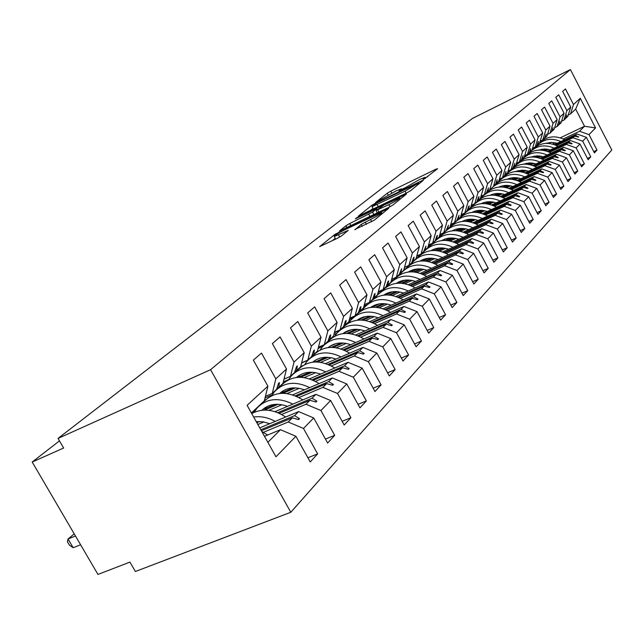 <?xml version="1.0" encoding="UTF-8"?>
<svg xmlns="http://www.w3.org/2000/svg" width="644" height="644" viewBox="0 0 644 644"><rect width="100%" height="100%" fill="white"/><g stroke="black" fill="none" stroke-linecap="round" stroke-linejoin="round"><path stroke-width="0.97" d="M424.179 179.016L437.566 168.72L436.004 169.155L390.803 191.163L387.269 193.208L375.565 202.514L395.996 190.93L401.188 188.877L399.063 191.099L400.214 190.648L419.606 179.451L425.008 177.325L422.987 179.483L424.179 179.016M354.844 229.497L374.325 220.168L388.759 208.245L335.001 234.327L319.593 246.644L337.609 238.159L341.618 235.833L348.243 230.367L334.244 236.541C334.244 235.64 337.907 233.313 345.248 229.554L381.57 212.52C381.554 213.438 377.875 215.764 370.525 219.524L361.179 224.41L354.997 229.763M570.407 69.568L210.556 369.704L290.822 512.262L611.8 150.02L570.407 69.568L472.487 118.416L58.049 438.411L63.635 448.031L32.2 462.03L59.473 440.866M210.556 369.704L58.049 438.411M406.815 192.862L410.574 190.68L423.253 180.36L421.699 180.771L375.613 203.134L371.974 205.235L358.249 216.191L406.815 192.862M406.428 194.053L392.985 204.985L389.097 207.239L339.485 230.979L345.892 225.754L349.708 223.549L372.594 212.134L376.692 208.712L355.343 218.871L357.001 217.567L406.428 194.053M265.425 396.358L272.267 393.412L276.509 389.435L278.498 383.454L279.424 382.6L278.772 387.318L282.941 383.405L286.508 369.012L272.38 343.598L280.084 336.909L294.042 362.065L290.484 376.338L294.517 372.562L296.473 366.718L297.351 365.897L296.667 370.542L300.635 366.822L304.193 352.711L290.46 327.893L297.786 321.525L311.366 346.11L307.816 360.101L311.656 356.502L313.572 350.787L314.409 350.014L313.7 354.586L317.484 351.044L321.026 337.198L307.663 312.944L314.642 306.874L327.852 330.903L324.318 344.637L327.981 341.207L329.865 335.613L330.662 334.872L329.929 339.372L333.536 335.999L337.062 322.419L324.053 298.703L330.71 292.915L343.574 316.413L340.056 329.889L343.55 326.613L345.401 321.139L346.166 320.438L345.417 324.866L348.855 321.646L352.365 308.315L339.686 285.115L346.037 279.593L358.587 302.583L355.086 315.81L358.418 312.678L360.246 307.325L360.97 306.649L360.197 311.012L363.49 307.929L366.983 294.847L354.619 272.138L360.688 266.866L372.924 289.373L369.439 302.358L372.635 299.363L374.422 294.115L375.114 293.471L374.333 297.769L377.481 294.823L380.95 281.975L368.891 259.741L374.695 254.694L386.633 276.735L383.172 289.486L386.231 286.62L387.994 281.476L388.654 280.865L387.857 285.091L390.868 282.273L394.321 269.651L382.544 247.868L388.107 243.038L399.763 264.636L396.326 277.162L399.256 274.416L401.623 268.781L400.818 272.951L403.699 270.255L407.129 257.85L395.625 236.501L400.954 231.872L412.345 253.036L408.932 265.352L411.741 262.72L413.44 257.777L414.052 257.206L413.239 261.319L416 258.719L419.405 246.531L408.167 225.609L413.279 221.166L424.412 241.919L421.023 254.018L423.712 251.498L425.974 246.097L425.153 250.146L427.809 247.658L431.182 235.672L420.194 215.152L425.104 210.886L435.996 231.244L432.631 243.142L435.215 240.719L436.865 235.954L437.429 235.43L436.6 239.423L439.152 237.032L442.5 225.247L431.754 205.114L436.471 201.017L447.121 220.989L443.78 232.693L446.268 230.359L448.433 225.183L447.596 229.119L450.301 226.704M267.856 442.307L280.486 429.701L295.902 436.286L275.986 456.781L247.095 405.334L267.904 386.159L253.366 360.125L261.472 353.081L275.833 378.849L272.267 393.412M307.896 457.771L317.653 453.875L303.493 428.469L313.709 417.956L298.639 411.588L259.757 427.882M263.388 432.325L288.222 421.981L303.493 428.469M283.996 379.155L290.484 376.338M325.453 439.079L334.695 435.344L320.929 410.526L330.646 400.528L315.906 394.361L274.988 411.661M281.621 414.495L305.997 404.247L320.929 410.526M263.903 421.949L257.85 424.493M301.65 362.797L307.816 360.101M342.141 421.289L350.908 417.714L337.512 393.46L346.77 383.937L332.336 377.956L292.722 394.844M298.985 397.525L322.902 387.374L337.512 393.46M282 404.73L268.846 410.309M318.458 347.213L324.318 344.637M358.016 404.352L366.356 400.914L353.315 377.199L362.137 368.118L348.002 362.322L309.611 378.817M315.52 381.345L339.01 371.298L353.315 377.199M299.219 388.324L287.007 393.548M260.047 405.084L259.613 405.269M334.478 332.36L340.056 329.889M373.15 388.195L381.087 384.895L368.376 361.695L376.804 353.033L362.958 347.398L325.711 363.522M331.306 365.913L354.369 355.971L368.376 361.695M315.641 372.667L304.282 377.569M349.764 318.184L355.086 315.81M387.591 372.771L395.15 369.6L382.761 346.899L390.811 338.615L377.239 333.141L341.079 348.911M346.375 351.173L369.036 341.336L382.761 346.899M331.306 357.718L320.72 362.314M364.367 304.628L369.439 302.358M401.381 358.032L408.586 354.981L396.503 332.755L404.199 324.834L390.9 319.513L355.762 334.936M360.785 337.086L383.051 327.345L396.503 332.755M346.271 343.429L336.393 347.752M307.953 360.181L301.609 362.958M378.334 291.676L383.172 289.486M414.559 343.936L421.45 340.998L409.648 319.223L417.022 311.64L403.973 306.464L369.801 321.557M374.575 323.594L396.454 313.966L409.648 319.223M360.576 329.752L351.35 333.817M322.716 346.416L318.152 348.42M391.697 279.263L396.326 277.162M427.181 330.436L433.758 327.611L422.239 306.27L429.298 299.001L416.499 293.962L383.244 308.734M387.785 310.674L409.302 301.151L422.239 306.27M374.269 316.655L365.639 320.479M336.909 333.198L333.922 334.518M404.496 267.373L408.932 265.352M439.264 317.492L445.568 314.771L434.306 293.849L441.076 286.886L428.51 281.975L396.124 296.441M400.447 298.285L421.603 288.866L434.306 293.849M387.39 304.097L379.308 307.695M350.545 320.503L348.968 321.211M416.773 255.966L421.023 254.018M450.848 305.087L456.886 302.463L445.881 281.943L452.378 275.254L440.045 270.464L408.473 284.64M412.603 286.403L433.412 277.081L445.881 281.943M399.972 292.054L392.397 295.443M363.659 308.307L362.564 308.798M428.55 245.018L432.631 243.142M461.973 293.173L467.753 290.637L456.99 270.504L463.237 264.08L451.122 259.411L420.339 273.306M424.267 274.98L444.746 265.771L456.99 270.504M412.055 280.478L404.947 283.682M376.273 296.578L374.985 297.158M439.868 234.505L443.78 232.693M472.648 281.718L478.202 279.279L467.665 259.524L473.67 253.342L461.764 248.785L431.73 262.406M435.489 264.008L455.638 254.895L467.665 259.524M423.655 269.361L416.982 272.38M388.404 285.292L386.368 286.218M450.752 224.386L454.503 222.647L456.902 220.401L459.019 215.321L458.174 219.202L460.541 216.988L463.833 205.581L453.537 186.18L457.9 182.389L468.116 201.644L464.823 212.971L467.133 210.813L468.711 206.305L469.21 205.839L468.365 209.662L470.635 207.529L473.904 196.307L463.817 177.253L468.019 173.598L478.025 192.508L474.765 203.657L477.309 201.427M447.121 220.989L453.376 215.225L442.855 195.462L447.395 191.526L457.82 211.127L454.503 222.647M482.911 270.713L488.249 268.355L477.929 248.954L483.708 243.013L472.012 238.562L442.686 251.917M446.284 253.454L466.119 244.446L477.929 248.954M434.805 258.663L428.542 261.512M400.093 274.433L398.435 275.181M461.217 214.653L464.823 212.971M492.789 260.12L497.917 257.842L487.814 238.787L493.368 233.064L481.873 228.717L453.223 241.822M456.668 243.295L476.198 234.384L487.814 238.787M445.535 248.367L439.651 251.055M411.331 263.976L409.512 264.805M471.287 205.283L474.765 203.657M502.296 249.92L507.222 247.715L497.321 228.998L502.682 223.484L491.38 219.234L463.374 232.09M466.675 233.498L485.906 224.692L497.321 228.998M455.871 238.449L450.325 240.993M421.104 254.38L416.644 256.417M480.996 196.251L484.344 194.681L486.486 192.677L488.482 187.887L487.629 191.606L489.738 189.626L492.958 178.75L483.266 160.356L487.17 156.959L496.782 175.224L493.578 186.027L495.647 184.095L497.152 179.805L496.749 183.057L498.786 181.149L501.974 170.435L492.467 152.354L496.242 149.078L505.669 167.029L502.489 177.68L504.485 175.812L505.975 171.594L505.548 174.814L507.52 172.962L510.676 162.417L501.354 144.634L504.993 141.471L514.242 159.124L511.095 169.613L513.026 167.81L514.91 163.27L514.049 166.844L515.957 165.065L519.088 154.665L509.935 137.18L513.453 134.121L522.534 151.493L519.41 161.821L521.278 160.074L523.121 155.623L522.268 159.149L524.111 157.426L527.211 147.178L518.227 129.975L521.624 127.021L530.543 144.111L527.452 154.294L529.247 152.604L530.672 148.587L530.213 151.702L531.992 150.036L535.067 139.941L526.245 123.004L529.529 120.146L538.287 136.971L535.228 147.009L536.967 145.375L538.376 141.422L537.893 144.506L539.616 142.888L542.667 132.938L533.997 116.266L537.185 113.497L545.782 130.056L542.747 139.957L544.438 138.38L546.184 134.137L545.339 137.534L547.006 135.973L550.024 126.152L541.507 109.746L544.591 107.065L553.043 123.374L550.032 133.131L551.667 131.601L553.035 127.762L552.536 130.78L554.154 129.267L557.149 119.591L548.777 103.426L551.763 100.834L560.071 116.894L557.092 126.514L558.678 125.033L560.022 121.249L559.523 124.244L561.085 122.771L564.055 113.223L555.82 97.3L558.71 94.789L566.889 110.607L563.935 120.106L565.464 118.665L566.801 114.938L566.285 117.9L567.807 116.475L570.745 107.057L562.647 91.368L565.456 88.928L573.498 104.521L570.568 113.891L575.664 109.11L580.284 98.266L595.555 127.915L584.527 126.272L575.664 109.11M478.025 192.508L483.604 187.364L473.718 168.648L477.768 165.13L487.572 183.709L484.344 194.681M511.449 240.091L516.198 237.958L506.49 219.564L511.658 214.251L500.541 210.089L473.155 222.711M476.327 224.064L495.268 215.354L506.49 219.564M465.821 228.894L460.613 231.293M431.021 244.897L428.228 246.185M494.012 185.85L493.578 186.027M520.28 230.608L524.852 228.548L515.337 210.467L520.32 205.339L509.38 201.266L482.581 213.663M485.632 214.959L504.292 206.346L515.337 210.467M475.425 219.676L470.514 221.939M440.778 235.664L439.353 236.324M499.382 179.145L502.489 177.68M528.796 221.464L533.2 219.467L523.862 201.685L528.676 196.734L517.913 192.749L491.686 204.929M494.608 206.177L513.002 197.652L523.862 201.685M484.682 210.773L480.062 212.914M508.1 171.038L511.095 169.613M537.016 212.625L541.266 210.701L532.105 193.208L536.75 188.426L526.156 184.522L500.469 196.492M503.286 197.692L521.407 189.264L532.105 193.208M493.618 202.184L489.263 204.204M516.52 163.198L519.41 161.821M544.953 204.1L549.058 202.224L540.058 185.021L544.558 180.392L534.126 176.577L508.961 188.33M511.666 189.489L529.537 181.149L540.058 185.021M502.256 193.876L498.15 195.792M468.574 209.59L467.359 210.153M524.651 155.623L527.452 154.294M552.624 195.848L556.593 194.037L547.754 177.1L552.101 172.624L541.829 168.881L517.164 180.449M519.772 181.56L537.394 173.317L547.754 177.1M510.603 185.85L506.731 187.662M532.524 148.297L535.228 147.009M560.047 187.871L563.878 186.108L555.2 169.444L559.403 165.114L549.284 161.443L525.101 172.809M527.621 173.88L544.985 165.733L555.2 169.444M518.67 178.082L515.031 179.797M540.131 141.205L542.747 139.957M567.219 180.151L570.93 178.444L562.397 162.03L566.47 157.836L556.496 154.238L532.781 165.428M535.212 166.458L552.343 158.392L562.397 162.03M526.486 170.563L523.049 172.181M510.354 178.155L509.332 178.638M547.505 134.346L550.032 133.131M574.174 172.673L577.757 171.014L569.376 154.858L573.321 150.793L563.492 147.267L540.219 158.263M542.562 159.261L559.467 151.284L569.376 154.858M534.045 163.278L530.809 164.816M518.662 170.547L517.019 171.32M501.958 178.428L499.213 179.724M554.645 127.697L557.092 126.514M580.904 165.428L584.374 163.826L576.13 147.903L579.954 143.966L570.27 140.505L547.424 151.332M549.686 152.29L566.366 144.401L576.13 147.903M541.371 156.226L538.32 157.675M526.655 163.198L524.755 164.091M509.428 171.352L507.77 172.133M561.56 121.249L563.935 120.106M587.425 158.408L590.781 156.846L582.675 141.165L586.386 137.349L594.412 152.902L597.004 150.084L589.027 134.628L595.555 127.915M556.593 145.536L573.047 137.727L582.675 141.165M548.471 149.392L545.589 150.752M534.359 156.081L532.548 156.943M516.746 164.445L516.037 164.775M568.266 115.002L570.568 113.891M593.744 151.606L597.004 150.084M563.291 138.975L579.536 131.247L589.027 134.628M555.353 142.759L552.641 144.047M541.805 149.199L540.075 150.02M32.2 462.03L97.952 574.432L129.935 562.099L135.393 571.494L290.822 512.262M280.486 429.701L264.499 436.334M317.653 453.875L310.231 461.949L295.902 436.286M267.904 386.159L264.338 400.842L251.385 412.973M334.695 435.344L327.643 443.016L313.709 417.956M350.908 417.714L344.194 425.008L330.646 400.528M254.992 410.936L252.376 412.047M366.356 400.914L359.956 407.869L346.77 383.937M272.283 394.869L265.03 397.984M381.087 384.895L374.985 391.528L362.137 368.118M288.802 379.509L283.32 381.884M395.15 369.6L389.322 375.935L376.804 353.033M319.448 358.346L316.043 359.827M302.64 365.671L300.716 366.508M408.586 354.981L403.015 361.043L390.811 338.615M335.975 343.622L330.219 346.142M316.768 352.051L316.091 352.349M421.45 340.998L416.113 346.802L404.199 324.834M351.286 329.728L344.395 332.779M433.758 327.611L428.654 333.165L417.022 311.64M365.768 316.502L357.983 319.955M344.339 326.017L343.654 326.323M445.568 314.771L440.665 320.1L429.298 299.001M379.533 303.855L371.838 307.285M456.886 302.463L452.185 307.574L441.076 286.886M392.663 291.74L385.498 294.96M467.753 290.637L463.245 295.548L452.378 275.254M405.213 280.124L398.531 283.143M382.431 290.404L378.149 292.336M478.202 279.279L473.863 283.996L463.237 264.08M417.24 268.975L410.993 271.8M394.249 279.391L391.294 280.736M488.249 268.355L484.079 272.895L473.67 253.342M453.376 215.225L450.051 226.817M428.767 258.252L422.931 260.909M405.631 268.789L403.885 269.586M497.917 257.842L493.9 262.213L483.708 243.013M439.836 247.94L434.37 250.444M416.467 258.63L415.758 258.952M507.222 247.715L503.358 251.925L493.368 233.064M450.47 238.014L445.358 240.365M426.642 248.962L426.215 249.156M516.198 237.958L512.471 242.015L502.682 223.484M483.604 187.364L480.36 198.416L478.17 200.469L479.023 196.694L478.54 197.145L476.987 201.58M460.702 228.451L455.912 230.657M436.6 239.56L435.433 240.099M524.852 228.548L521.254 232.46L511.658 214.251M470.555 219.226L466.063 221.311M533.2 219.467L529.73 223.243L520.32 205.339M480.046 210.33L475.836 212.287M541.266 210.701L537.917 214.347L528.676 196.734M489.207 201.741L485.254 203.576M464.871 213.075L461.176 214.798M549.058 202.224L545.814 205.75L536.75 188.426M498.037 193.433L494.334 195.172M473.743 204.792L471.07 206.04M556.593 194.037L553.454 197.442L544.558 180.392M506.57 185.416L503.093 187.042M482.34 196.766L480.609 197.579M563.878 186.108L560.844 189.408L552.101 172.624M514.814 177.647L511.545 179.185M490.688 188.998L489.802 189.408M570.93 178.444L567.992 181.632L559.403 165.114M522.791 170.137L519.724 171.586M498.778 181.455L498.134 181.761M577.757 171.014L574.915 174.105L566.47 157.836M530.503 162.86L527.621 164.22M506.627 174.146L505.878 174.5M584.374 163.826L581.621 166.812L573.321 150.793M537.965 155.816L535.269 157.096M514.25 167.062L513.099 167.601M590.781 156.846L588.117 159.752L579.954 143.966M275.833 378.849L286.508 369.012M294.042 362.065L304.193 352.711M311.366 346.11L321.026 337.198M327.852 330.903L337.062 322.419M343.574 316.413L352.365 308.315M358.587 302.583L366.983 294.847M372.924 289.373L380.95 281.975M386.633 276.735L394.321 269.651M399.763 264.636L407.129 257.85M412.345 253.036L419.405 246.531M424.412 241.919L431.182 235.672M435.996 231.244L442.5 225.247M457.82 211.127L463.833 205.581M468.116 201.644L473.904 196.307M487.572 183.709L492.958 178.75M496.782 175.224L501.974 170.435M505.669 167.029L510.676 162.417M514.242 159.124L519.088 154.665M522.534 151.493L527.211 147.178M530.543 144.111L535.067 139.941M538.287 136.971L542.667 132.938M545.782 130.056L550.024 126.152M553.043 123.374L557.149 119.591M560.071 116.894L564.055 113.223M566.889 110.607L570.745 107.057M573.498 104.521L580.284 98.266M276.96 388.099L278.772 387.318M260.812 429.757L294.574 415.646L298.639 411.588M288.222 421.981L292.368 417.851L298.631 419.574L299.524 418.672L294.574 415.646M261.384 430.78L292.368 417.851M294.944 371.298L296.667 370.542M277.781 412.675L312.034 398.225L315.906 394.361M305.997 404.247L309.933 400.318L316.043 402.001L316.896 401.14L312.034 398.225M256.843 422.689L259.677 421.498M279.182 413.279L309.933 400.318M312.058 355.303L313.7 354.586M262.253 409.89L262.704 409.697M265.103 408.682L275.35 404.319M295.354 395.802L328.649 381.634L332.336 377.956M322.902 387.374L326.653 383.631L332.618 385.273L333.423 384.452L328.649 381.634M266.036 407.08L264.434 410.083L278.079 404.279M296.675 396.374L326.653 383.631M328.368 340.064L329.929 339.372M264.507 400.141L265.875 399.554M282.153 392.574L293.101 387.881M312.09 379.727L344.492 365.832L348.002 362.322M339.01 371.298L342.584 367.732L348.412 369.334L349.177 368.553L344.492 365.832M263.501 401.631L264.104 401.365M283.006 393.267L295.572 387.881M313.338 380.266L342.584 367.732M343.92 325.534L345.417 324.866M298.438 377.191L309.965 372.208M328.054 364.383L359.602 350.747L362.958 347.398M354.369 355.971L357.782 352.566L363.474 354.128L364.206 353.387L359.602 350.747M280.019 386.15L280.824 385.804M300.619 377.247L312.235 372.232M329.229 364.89L357.782 352.566M358.772 311.656L360.197 311.012M297.705 369.576L298.132 369.39M315.19 361.96L326.025 357.243M343.292 349.732L374.027 336.345L377.239 333.141M369.036 341.336L372.296 338.084L377.859 339.605L378.559 338.897L374.027 336.345M294.775 371.797L296.626 370.992M317.355 361.976L328.118 357.299M344.411 350.207L372.296 338.084M372.965 298.381L374.333 297.769M311.873 355.866L313.322 355.23M331.314 347.341L341.344 342.946M357.855 335.709L387.825 322.58L390.9 319.513M383.051 327.345L386.167 324.238L391.608 325.727L392.285 325.051L387.825 322.58M310.931 357.178L311.728 356.832M333.278 347.398L343.268 343.019M358.917 336.168L386.167 324.238M386.553 285.686L387.857 285.091M327.152 341.98L327.909 341.65M346.665 333.375L355.963 329.277M371.789 322.298L401.035 309.402L403.973 306.464M396.454 313.966L399.441 310.988L404.77 312.445L405.414 311.793L401.035 309.402M325.413 343.606L326.081 343.316M348.46 333.455L357.758 329.358M372.796 322.733L399.441 310.988M399.562 273.523L400.818 272.951M340.974 329.028L341.747 328.69M361.292 320.012L369.938 316.18M385.128 309.442L413.681 296.771L416.499 293.962M409.302 301.151L412.16 298.293L417.376 299.726L417.988 299.106L413.681 296.771M334.373 332.779L339.686 330.42M362.95 320.108L371.612 316.268M386.086 309.853L412.16 298.293M412.031 261.867L413.239 261.319M349.644 318.651L355.005 316.26M375.259 307.22L383.309 303.63M397.92 297.117L425.813 284.672L428.51 281.975M421.603 288.866L424.348 286.129L429.459 287.53L430.047 286.934L425.813 284.672M349.41 319.537L352.92 317.975M376.788 307.333L384.879 303.727M398.829 297.504L424.348 286.129M424.002 250.677L425.153 250.146M364.005 305.997L367.474 304.435M388.614 294.96L396.124 291.587M410.188 285.284L437.445 273.056L440.045 270.464M433.412 277.081L436.044 274.457L441.051 275.825L441.615 275.254L437.445 273.056M363.779 306.842L365.728 305.972M390.039 295.073L397.598 291.692M411.057 285.654L436.044 274.457M435.489 239.938L436.6 239.423M377.738 293.849L379.558 293.036M401.397 283.191L408.409 280.027M421.965 273.917L448.626 261.899L451.122 259.411M444.746 265.771L447.274 263.243L452.185 264.587L452.732 264.04L448.626 261.899M377.521 294.67L378.108 294.405M402.725 283.32L409.793 280.132M422.794 274.272L447.274 263.243M446.534 229.61L447.596 229.119M413.641 271.889L420.202 268.918M433.283 262.993L459.373 251.176L461.764 248.785M455.638 254.895L458.069 252.472L462.883 253.784L463.406 253.261L459.373 251.176M389.604 283.465L390.047 283.263M414.889 272.018L421.506 269.023M434.08 263.332L458.069 252.472M457.151 219.676L458.174 219.202M425.386 261.021L431.528 258.228M444.167 252.48L469.701 240.864L472.012 238.562M466.119 244.446L468.454 242.112L473.179 243.4L473.678 242.893L469.701 240.864M401.003 272.774L401.574 272.517M426.561 261.158L432.768 258.333M444.932 252.81L468.454 242.112M467.375 210.121L468.365 209.662M436.672 250.572L442.42 247.948M454.648 242.361L479.651 230.938L481.873 228.717M476.198 234.384L478.452 232.138L483.081 233.402L483.572 232.911L479.651 230.938M411.79 262.575L412.699 262.156C420.725 253.768 430.651 252.231 442.46 257.536M437.767 250.709L443.595 248.053M455.372 242.675L478.452 232.138M477.22 200.912L478.17 200.469M423.744 251.418L424.291 251.16M447.508 240.51L452.901 238.038M464.735 232.613L489.239 221.375L491.38 219.234M485.906 224.692L488.08 222.526L492.628 223.766L493.095 223.299L489.239 221.375M422.585 252.553L423.438 252.166M448.546 240.655L454.012 238.143M465.435 232.911L488.08 222.526M486.711 192.041L487.629 191.606M434.032 241.83L434.579 241.581M457.932 230.818L462.996 228.491M474.459 223.21L498.472 212.15L500.541 210.089M495.268 215.354L497.361 213.269L501.821 214.484L502.272 214.025L498.472 212.15M432.8 242.981L433.798 242.522M458.914 230.963L464.05 228.596M475.127 223.5L497.361 213.269M495.864 183.476L496.749 183.057M443.853 232.621L444.521 232.315M467.971 221.48L472.72 219.282M483.837 214.146L507.383 203.254L509.38 201.266M504.292 206.346L506.313 204.333L510.7 205.525L511.135 205.09L507.383 203.254M439.699 235.108L443.813 233.209M468.904 221.617L473.726 219.387M484.481 214.42L506.313 204.333M504.695 175.216L505.548 174.814M450.567 225.022L454.141 223.363M477.639 212.464L482.098 210.395M492.885 205.388L515.989 194.673L517.913 192.749M513.002 197.652L514.95 195.712L519.257 196.887L519.676 196.46L515.989 194.673M450.389 225.65L453.489 224.209M478.524 212.601L483.056 210.499M493.505 205.653L514.95 195.712M513.228 167.239L514.049 166.844M460.854 215.909L463.439 214.71M486.961 203.762L491.147 201.814M501.628 196.935L524.297 186.382L526.156 184.522M521.407 189.264L523.29 187.38L527.533 188.539L527.935 188.129L524.297 186.382M460.677 216.521L462.658 215.595M487.798 203.898L492.064 201.91M502.223 197.185L523.29 187.38M521.471 159.527L522.268 159.149M470.756 207.118L472.438 206.33M495.952 195.357L499.889 193.514M510.072 188.764L532.322 178.372L534.126 176.577M529.537 181.149L531.356 179.338L535.518 180.473L535.913 180.078L532.322 178.372M470.313 207.835L471.022 207.497M496.749 195.486L500.766 193.619M510.644 189.006L531.356 179.338M529.44 152.073L530.213 151.702M479.973 198.787L481.157 198.231M504.63 187.235L508.333 185.496M518.235 180.859L540.091 170.62L541.829 168.881M537.394 173.317L539.149 171.562L543.246 172.673L543.625 172.286L540.091 170.62M478.927 199.753L479.378 199.551M505.395 187.364L509.171 185.593M518.79 181.093L539.149 171.562M537.152 144.86L537.893 144.506M488.281 190.994L489.182 190.576M513.01 179.378L516.496 177.736M526.132 173.212L547.601 163.125L549.284 161.443M544.985 165.733L546.692 164.035L550.725 165.13L551.087 164.759L547.601 163.125M486.639 192.234L487.58 191.799M513.743 179.507L517.301 177.833M526.663 173.437L546.692 164.035M544.615 137.88L545.339 137.534M495.783 183.709L496.878 183.194M521.117 171.771L524.393 170.233M533.779 165.806L554.87 155.864L556.496 154.238M552.343 158.392L553.993 156.75L557.962 157.828L558.316 157.466L554.87 155.864M521.817 171.9L525.166 170.322M534.287 166.023L553.993 156.75M551.836 131.118L552.536 130.78M528.957 164.413L532.033 162.956M541.177 158.633L561.914 148.836L563.492 147.267M559.467 151.284L561.061 149.69L564.965 150.752L565.311 150.406L561.914 148.836M529.626 164.542L532.773 163.053M541.676 158.851L561.061 149.69M558.839 124.566L559.523 124.244M536.541 157.281L539.431 155.912M548.35 151.686L568.741 142.026L570.27 140.505M566.366 144.401L567.911 142.855L571.751 143.902L572.089 143.564L568.741 142.026M508.044 171.207L511.022 169.799M537.185 157.41L540.147 156.001M548.825 151.895L567.911 142.855M565.625 118.214L566.285 117.9M516.456 163.399L519.257 162.071M543.882 150.374L546.603 149.078M555.305 144.948L575.35 135.425L576.839 133.944L554.412 144.602M545.202 148.981L542.667 150.189M521.64 160.179L520.682 160.63M573.047 137.727L574.553 136.23L578.658 136.93L575.35 135.425M516.311 163.882L518.428 162.876M544.502 150.495L547.287 149.175M555.764 145.15L574.553 136.23M576.839 133.944L586.386 137.349M579.536 131.247L584.527 126.272L560.344 137.8M529.215 152.636L529.706 152.403M548.664 143.37L550.773 142.364M578.103 137.188L578.658 136.93M571.518 143.837L572.089 143.564M564.716 150.688L565.311 150.406M557.696 157.756L558.316 157.466M550.451 165.057L551.087 164.759M542.973 172.6L543.625 172.286M535.228 180.392L535.913 180.078M527.227 188.459L527.935 188.129M518.943 196.798L519.676 196.46M510.37 205.436L511.135 205.09M501.483 214.388L502.272 214.025M492.274 223.669L493.095 223.299M482.718 233.297L483.572 232.911M472.793 243.295L473.678 242.893M462.481 253.68L463.406 253.261M451.758 264.475L452.732 264.04M440.609 275.704L441.615 275.254M428.993 287.401L430.047 286.934M416.885 299.589L417.988 299.106M404.255 312.308L405.414 311.793M391.069 325.582L392.285 325.051M377.287 339.452L378.559 338.897M362.87 353.959L364.206 353.387M347.768 369.157L349.177 368.553M331.942 385.088L333.423 384.452M315.327 401.8L316.896 401.14M297.866 419.365L299.524 418.672M427.882 176.601L425.298 177.857M403.941 188.225L401.478 189.417M372.981 208.431L370.453 210.435M418.439 183.081L376.821 203.021L372.055 206.708L405.076 191.179L418.439 183.081L418.882 183.918M376.144 213.478L377.183 212.641M388.879 204.655C395.915 201.065 399.465 198.827 399.538 197.95L383.969 205.05L376.289 210.355L388.879 204.655L390.023 206.78M335.234 238.361L332.264 240.719M536.074 146.639L536.597 145.995C543.327 138.999 551.433 137.51 560.908 141.511M539.471 143.25C546.659 136.15 555.072 134.974 564.683 139.724M545.758 143.354L551.417 142.34L557.221 143.266M528.941 153.344L529.497 152.644C536.307 145.568 544.526 144.071 554.138 148.144M532.435 149.851C539.72 142.638 548.253 141.455 558.034 146.301M538.545 150.076L544.389 148.973L550.403 149.915M521.576 160.259L522.179 159.503C529.078 152.338 537.402 150.833 547.15 154.987M525.182 156.653C532.564 149.319 541.226 148.136 551.167 153.087M531.107 157.007L537.136 155.808L543.367 156.774M513.984 167.392L514.636 166.579C521.616 159.326 530.052 157.812 539.946 162.047M517.696 163.673C525.182 156.218 533.981 155.027 544.1 160.09M516.971 171.473L517.148 170.95M523.443 164.164L529.666 162.86L536.114 163.85M506.152 174.757L506.852 173.88C513.912 166.538 522.469 165.017 532.516 169.332M509.984 170.91C517.567 163.335 526.502 162.135 536.798 167.319M509.187 179.08L509.412 178.412M515.53 171.546L521.946 170.145L528.627 171.159M498.062 182.365L498.81 181.423C505.959 173.985 514.636 172.463 524.836 176.85M502.014 178.388C509.702 170.676 518.782 169.477 529.255 174.774M501.153 186.953L501.418 186.132M507.359 179.177C511.674 177.325 516.182 177.164 520.891 178.694M489.706 190.222L490.503 189.207C497.74 181.672 506.538 180.143 516.899 184.627M493.787 186.108C501.579 178.267 510.813 177.06 521.471 182.485M492.869 195.1L493.159 194.102M498.923 187.058C503.358 185.086 508.019 184.892 512.906 186.486M481.06 198.352L481.921 197.257C489.247 189.626 498.174 188.088 508.696 192.661M485.278 194.094C493.183 186.108 502.57 184.892 513.429 190.455M484.304 203.528L484.634 202.353M482.074 203.576L482.267 203.158M490.213 195.213C494.761 193.103 499.575 192.886 504.646 194.544M472.124 206.756L473.042 205.581C480.464 197.845 489.521 196.307 500.211 200.968M476.48 202.345C484.505 194.214 494.045 192.999 505.113 198.698M475.457 212.262L475.819 210.894M473.082 212.279L473.34 211.699M481.197 203.649C485.874 201.403 490.841 201.145 496.105 202.876M462.883 215.458L463.857 214.194C471.376 206.354 480.569 204.816 491.428 209.574M467.383 210.886C475.522 202.602 485.222 201.379 496.5 207.223M466.345 221.174L466.699 219.733M463.785 221.303L464.115 220.546M471.875 212.383C476.673 209.992 481.809 209.694 487.267 211.498M453.304 224.466L454.35 223.106C461.965 215.168 471.295 213.623 482.332 218.485M457.997 219.684C466.256 211.28 476.117 210.073 487.597 216.054M456.958 230.174L457.256 228.894M454.165 230.657L454.559 229.707M462.215 221.431C467.15 218.888 472.446 218.549 478.106 220.425M443.386 233.804L444.497 232.347C452.217 224.297 461.684 222.752 472.905 227.718M448.28 228.797C456.66 220.264 466.683 219.073 478.363 225.207M447.242 239.504L447.483 238.393M444.199 240.365L444.658 239.206M452.217 230.802C457.28 228.097 462.746 227.726 468.623 229.683M433.098 243.48L434.281 241.919C442.106 233.756 451.718 232.218 463.133 237.29M438.21 238.24C446.711 229.586 456.91 228.403 468.8 234.698M437.163 249.164L437.356 248.246M433.871 250.436L434.386 249.059M441.856 240.526C447.041 237.652 452.684 237.233 458.786 239.278M422.432 253.527L423.688 251.852C431.617 243.577 441.382 242.031 452.99 247.224M427.761 248.037C436.399 239.246 446.767 238.079 458.874 244.543M426.722 259.186L426.859 258.486M423.213 260.788L423.744 259.282M431.102 250.621C436.423 247.57 442.243 247.103 448.578 249.228M411.355 263.959L412.691 262.164M416.926 258.204C425.692 249.276 436.246 248.125 448.578 254.766M415.887 269.586L415.968 269.128M412.232 271.245L412.691 269.908M419.944 261.102C425.394 257.858 431.408 257.35 437.984 259.564M399.844 274.803L401.276 272.871C409.415 264.362 419.494 262.824 431.52 268.258M405.664 268.757C414.575 259.685 425.314 258.566 437.888 265.384M400.826 282.104L401.212 280.961M408.352 271.993C413.931 268.556 420.138 267.993 426.972 270.303M384.516 295.033L384.589 294.574M387.881 286.081L389.403 284.004C397.654 275.374 407.902 273.837 420.146 279.399M393.967 279.721C403.023 270.512 413.955 269.409 426.771 276.429M388.968 293.398L389.282 292.448M396.31 283.328C402.017 279.673 408.425 279.053 415.525 281.476M372.055 307.188L372.168 306.447M375.428 297.81L377.046 295.588C385.418 286.83 395.835 285.3 408.304 290.999M381.803 291.128C391.005 281.774 402.138 280.704 415.211 287.916M376.635 305.143L376.869 304.419M383.776 295.121C389.62 291.241 396.237 290.565 403.619 293.092M359.151 319.44L359.239 318.828M362.467 310.038L364.19 307.647C372.675 298.76 383.269 297.238 395.971 303.083M369.141 303.002C378.495 293.495 389.837 292.448 403.176 299.879M371.234 307.349L371.62 306.794M363.796 317.371L363.941 316.896M370.735 307.405L370.727 307.405C376.708 303.292 383.534 302.559 391.214 305.2M345.699 332.199L345.764 331.732M348.959 322.773L350.787 320.213C359.392 311.189 370.163 309.675 383.116 315.673M355.947 315.375C365.462 305.699 377.022 304.701 390.634 312.356M357.871 320.132L358.426 319.311M357.138 320.221C363.248 315.85 370.292 315.053 378.278 317.814M334.864 336.071L336.812 333.31C345.538 324.157 356.502 322.66 369.704 328.81M342.197 328.271C351.874 318.434 363.659 317.468 377.561 325.365M343.944 333.479L344.669 332.376M342.962 333.584C349.201 328.955 356.478 328.078 364.786 330.976M320.157 349.958L322.225 346.987C331.072 337.698 342.23 336.208 355.705 342.536M327.844 341.723C337.689 331.724 349.716 330.799 363.916 338.953M329.414 347.422L330.316 346.005M328.166 347.551C334.534 342.632 342.045 341.682 350.706 344.717M304.789 364.48L306.987 361.284C315.963 351.841 327.321 350.376 341.062 356.881M312.855 355.778C322.877 345.603 335.146 344.725 349.66 353.154M314.248 362.009L315.319 360.246M312.71 362.153C319.199 356.929 326.959 355.907 335.983 359.078M288.705 379.67L291.048 376.225C300.144 366.645 311.712 365.196 325.743 371.886M297.19 370.469C307.389 360.117 319.907 359.296 334.759 368.014M298.389 377.279L299.637 375.138M296.538 377.44C303.155 371.886 311.165 370.775 320.575 374.108M271.873 395.593L274.36 391.874C283.593 382.142 295.371 380.725 309.7 387.608M280.792 385.845C291.177 375.307 303.968 374.55 319.158 383.574M281.806 393.291L283.231 390.731M279.617 393.452C286.355 387.551 294.63 386.344 304.443 389.853M254.227 412.289L256.867 408.272C266.238 398.394 278.24 396.994 292.883 404.094M263.613 401.953C274.191 391.222 287.256 390.538 302.817 399.892M261.883 410.252C268.725 403.973 277.274 402.669 287.53 406.356M253.656 417.022C260.82 415.992 268.009 417.457 275.221 421.401M251.724 413.577C262.317 408.03 273.628 409.173 285.67 417.022M256.248 421.635L262.961 421.788L269.772 423.68M74.213 533.86L68.039 538.988L75.461 535.977M73.158 547.73L69.455 545.17L67.411 541.693L68.039 538.988L73.158 547.73L80.589 544.752M261.786 431.496L267.663 435.022M424.823 178.686L424.525 178.138M400.954 190.27L400.665 189.73M388.155 194.858L387.269 193.208M391.777 192.983L390.803 191.163M436.318 169.742L436.004 169.155M372.385 205.991L371.974 205.235M375.83 203.536L375.613 203.134M422.013 181.375L421.699 180.771M378.229 206.676L377.167 204.695M406.147 193.184L405.076 191.179M417.344 185.174L416.893 184.329M346.875 227.557L345.892 225.754M350.843 225.65L349.708 223.549M369.93 216.464L368.787 214.347M373.906 214.557L372.594 212.134M376.949 209.831L376.507 209.01M357.219 217.97L357.001 217.567M405.197 195.052L404.867 194.44M378.913 212.142L377.77 210.016M362.242 226.366L361.179 224.41M366.372 224.386L365.14 222.108M371.741 221.769L370.525 219.524M339.694 237.064L338.511 234.883M346.939 231.59L346.609 231.003M335.444 235.141L335.001 234.327M339.243 232.75L338.881 232.073M387.382 209.542L387.036 208.914M425.531 178.299L425.129 177.543M401.711 189.851L401.309 189.095M419.027 183.798L418.568 182.944M373.319 209.05L372.055 206.708M377.191 209.638L376.732 208.793M400.174 199.133L399.658 198.175M377.32 212.906L376.112 210.66M382.222 213.744L381.707 212.778M335.645 239.101L334.244 236.541M343.59 333.109L343.099 333.568M329.124 346.81L328.36 347.527M314.006 361.123L312.944 362.129M298.196 376.096L296.803 377.408M281.637 391.777L279.899 393.42M264.29 408.207L262.156 410.228"/></g></svg>

